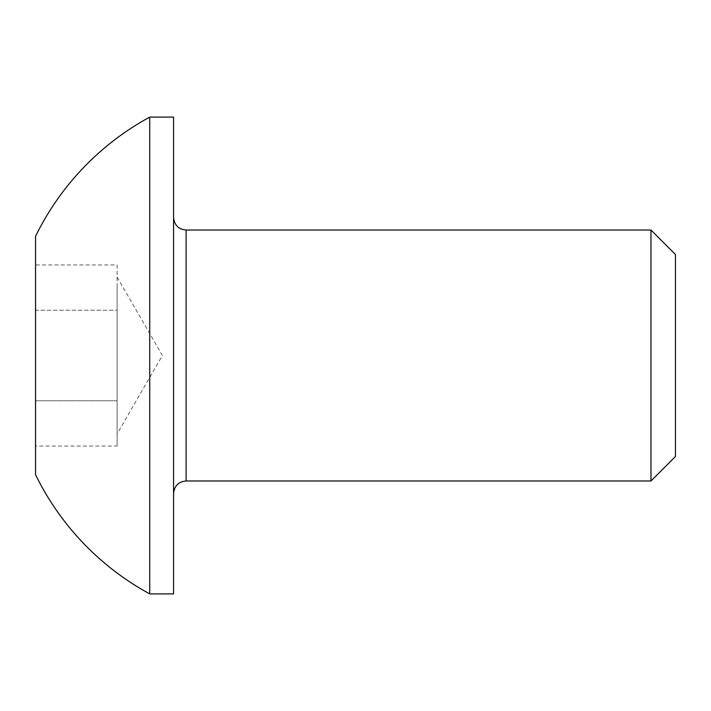 <?xml version="1.0" encoding="UTF-8"?>
<svg xmlns="http://www.w3.org/2000/svg" width="711" height="711" viewBox="0 0 711 711"><rect width="100%" height="100%" fill="white"/><g stroke="black" fill="none" stroke-linecap="round" stroke-linejoin="round"><path stroke-width="0.53" stroke-dasharray="3.56 2.67" d="M117.102 446.055L117.102 355.5L117.102 446.055L35.55 446.055L35.55 400.773L35.55 446.055M173.564 117.102L173.564 593.898M675.45 254.494L675.45 456.506M650.983 230.026L650.983 480.974M149.728 117.102L149.728 593.898M35.55 236.301L35.55 474.699M117.102 264.945L117.102 400.773L117.102 310.227L35.55 310.227L35.55 400.773L35.55 264.945L35.55 310.227L117.102 310.227L117.102 264.945L35.55 264.945M173.564 355.5L173.564 217.486L173.564 355.5M117.102 400.773L35.55 400.773L117.102 400.773M117.102 287.591L117.102 355.5L117.102 287.591M186.113 480.974L186.113 230.026M117.102 277.077L162.384 355.5L117.102 433.923"/><path stroke-width="1.07" d="M650.983 230.026L650.983 480.974L675.45 456.506L675.45 254.494L650.983 230.026L186.113 230.026L186.113 480.974C178.568 481.64 174.382 485.826 173.564 493.514M149.728 593.898L173.564 593.898L173.564 117.102L149.728 117.102A271.326 271.326 0 0 0 35.55 236.301L35.55 474.699A271.326 271.326 0 0 0 149.728 593.898L149.728 117.102M650.983 480.974L186.113 480.974M186.113 230.026C178.568 229.36 174.382 225.174 173.564 217.486"/></g></svg>
